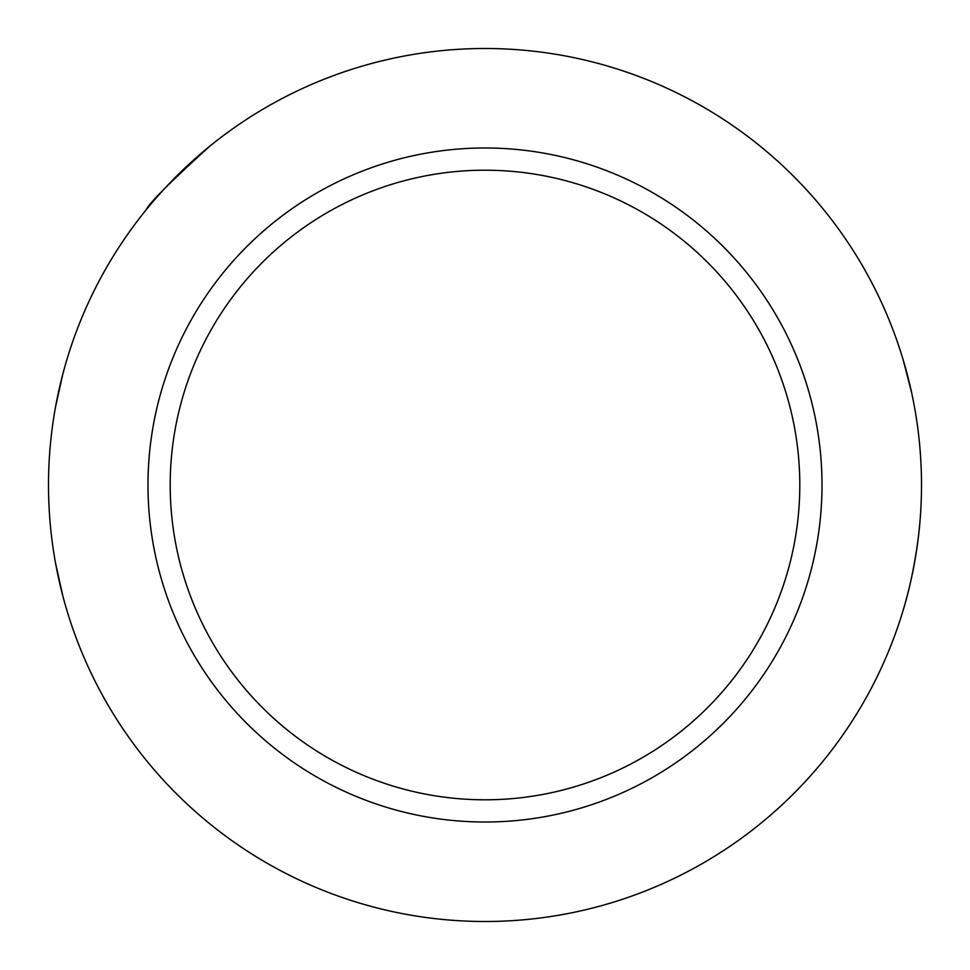 <?xml version="1.0" encoding="UTF-8"?>
<svg xmlns="http://www.w3.org/2000/svg" width="970" height="970" viewBox="0 0 970 970"><rect width="100%" height="100%" fill="white"/><g stroke="black" fill="none" stroke-linecap="round" stroke-linejoin="round"><path stroke-width="1.45" d="M48.5 485A436.5 436.5 0 0 1 703.25 106.979A436.5 436.5 0 0 1 703.25 863.021A436.5 436.5 0 0 1 48.5 485M903.3 609.718C903.191 610.603 919.633 558.72 921.282 498.859M911.654 392.814L903.3 360.282M55.593 406.612L62.807 374.141A436.5 436.5 0 0 1 146.07 209.932C149.234 203.069 170.526 181.778 209.932 146.07M55.593 563.352L62.807 595.847M170.199 485A314.801 314.801 0 0 0 485 799.801A314.801 314.801 0 0 0 799.801 485A314.801 314.801 0 0 0 485 170.199A314.801 314.801 0 0 0 170.199 485M822.014 485A337.014 337.014 0 0 1 316.487 776.861A337.014 337.014 0 0 1 316.487 193.139A337.014 337.014 0 0 1 822.014 485"/></g></svg>
